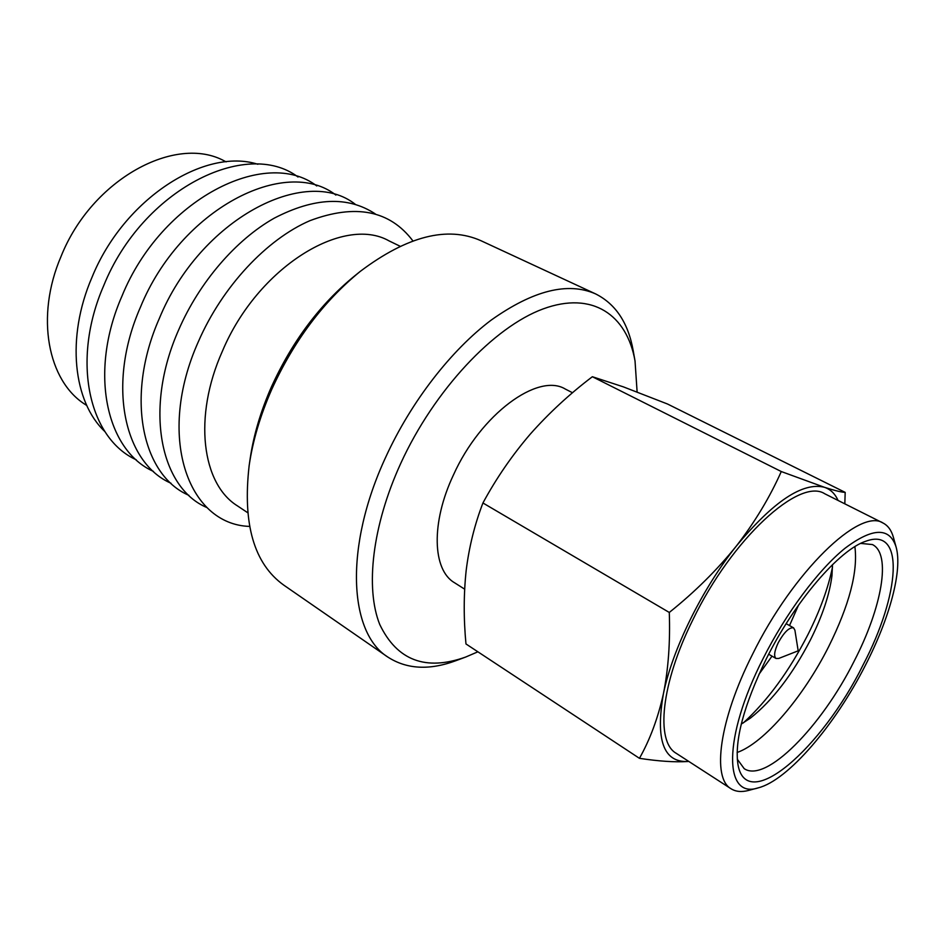 <?xml version="1.0" encoding="UTF-8"?>
<svg xmlns="http://www.w3.org/2000/svg" width="945" height="945" viewBox="0 0 945 945"><rect width="100%" height="100%" fill="white"/><g stroke="black" fill="none" stroke-linecap="round" stroke-linejoin="round"><path stroke-width="1.42" d="M758.268 787.846L748.558 790.433C741.589 792.276 735.753 791.721 731.064 788.768C711.715 778.16 719.251 720.078 752.433 654.519C793.115 571.489 860.068 507.359 883.079 523.046C888.005 525.597 891.442 530.346 893.391 537.292L896.084 546.978C902.747 570.237 889.647 618.148 865.514 665.067C835.309 724.756 788.059 780.346 758.268 787.846C724 799.446 722.559 738.163 762.934 658.925C785.803 613.329 818.287 569.87 844.948 548.324C872.637 527.487 889.682 527.038 896.084 546.978M731.064 788.768L676.242 753.319C655.428 741.695 660.886 683.814 692.909 619.707C732.032 538.496 799.671 477.178 824.749 493.762L883.079 523.046M766.182 659.114C794.792 601.327 839.585 549.482 866.01 541.166C905.44 526.554 899.888 594.889 863.092 664.926C821.937 748.523 746.833 814.401 738.021 764.871C734.289 740.904 743.68 705.655 766.182 659.114M860.718 543.41L872.412 544.556C891.702 553.9 881.803 607.73 854.174 661.134C821.571 726.457 765.922 783.499 744.199 768.663L737.277 759.166M854.882 546.647C858.084 571.642 849.331 605.001 828.623 646.734C803.545 696.666 764.257 743.03 737.112 752.492M832.498 564.649L831.966 575.67C829.556 594.618 822.386 616.022 810.456 639.871C792.56 674.399 772.585 700.458 750.519 718.035L741.282 724.071M832.521 566.965C828.257 587.908 820.083 610.423 807.987 634.508C789.146 671.186 767.588 700.658 743.302 722.925M798.537 605.119L789.512 625.566M778.751 658.441L776.034 658.476C773.624 656.279 774.38 650.999 778.29 642.647C784.196 632.075 789.288 627.137 793.564 627.846L794.91 630.209L798.182 650.822L778.751 658.441M464.633 589.148L454.498 582.722C432.491 570.048 430.766 522.892 453.47 474.91C480.721 414.17 538.118 372.377 565.299 389.045L572.528 392.754M477.886 651.802L465.625 657.07C425.663 671.293 397.042 660.437 379.772 624.539C365.183 588.203 372.165 525.798 400.774 463.333C434.334 389.99 493.94 326.935 543.139 308.909C592.515 290.729 626.925 314.898 635.028 360.966L637.119 392.01M465.625 657.07L455.927 660.673C429.479 670.489 406.787 669.296 387.84 657.07C348.906 632.831 343.897 547.049 385.82 456.955C411.181 401.613 451.084 350.264 491.187 320.107C533.098 290.387 567.898 281.645 595.61 293.907C615.75 304.042 628.295 323.001 633.221 350.784L635.028 360.966M387.84 657.07L283.819 585.156C254.04 563.858 242.487 524.002 249.149 465.59C252.787 440.724 260.324 415.304 271.77 389.328C293.989 340.72 323.485 301.408 360.258 271.392C407.236 236.037 447.446 225.808 480.899 240.68L595.61 293.907M249.149 465.59L250.165 458.668C253.591 435.196 260.69 411.252 271.463 386.812C292.348 341.098 320.131 304.077 354.812 275.775L360.258 271.392M247.614 512.651L237.455 505.882C202.053 484.076 192.91 417.017 222.394 351.197C257.678 267.116 343.472 214.881 389.068 240.892L400.054 246.22M249.551 526.412C187.913 524.51 155.925 436.177 198.474 341.417C222.382 286.524 266.714 239.298 309.936 220.669C355.509 203.6 389.824 210.345 412.906 240.916M207.168 507.654C160.426 488.317 143.498 408.984 178.723 329.758C199.454 282.012 236.026 239.746 274.156 218.212C314.283 197.363 347.984 195.922 375.248 213.877M188.905 495.334C142.081 475.5 124.74 396.605 159.386 318.335C200.151 219.075 305.436 164.666 355.379 204.38M171.01 483.249C124.102 462.944 106.383 384.497 140.451 307.16C180.507 209.034 285.355 155.594 335.888 195.072M153.456 471.401C106.478 450.659 88.393 372.649 121.917 296.21C161.288 199.206 265.699 146.688 316.776 185.952M136.245 459.778C89.208 438.634 70.781 361.061 103.773 285.496C142.482 189.567 246.432 137.958 298.029 177.01M104.93 431.617C73.237 401.944 65.878 337.767 91.972 277.369C123.866 198.71 204.793 147.231 257.879 164.276M86.775 405.511L85.393 404.59C47.971 381.237 35.012 316.847 61.094 256.319C91.972 178.912 176.006 134.095 224.686 161.134L226.174 161.855M781.279 471.543C769.832 497.283 754.842 522.148 736.285 546.127C717.22 569.835 694.894 591.948 669.284 612.454L482.93 502.976C496.302 478.3 512.048 455.384 530.18 434.228C548.691 413.308 569.422 394.136 592.361 376.724L623.357 386.859L667.513 404.011L845.184 492.38C841.629 492.262 834.707 490.573 824.43 487.289L781.279 471.543L592.361 376.724M844.818 503.839L845.184 492.38M669.284 612.454C670.312 641.903 668.363 668.977 663.437 693.665C658.027 718.011 650.03 739.557 639.446 758.327C658.819 761.268 674.836 762.332 687.511 761.516L688.775 761.422M639.446 758.327L465.968 643.947C463.582 618.68 463.652 594.204 466.168 570.508C469.063 547.037 474.65 524.534 482.93 502.976M688.751 761.41L687.511 761.516C663.414 762.308 655.393 739.699 663.437 693.665C672.332 649.569 702.064 588.983 736.285 546.127C773.364 501.417 802.742 481.808 824.43 487.289C830.513 489.333 835.049 493.715 838.061 500.448M772.018 656.137L758.965 674.293M776.034 658.476L768.687 654.212M793.564 627.846L786.157 623.676"/></g></svg>
